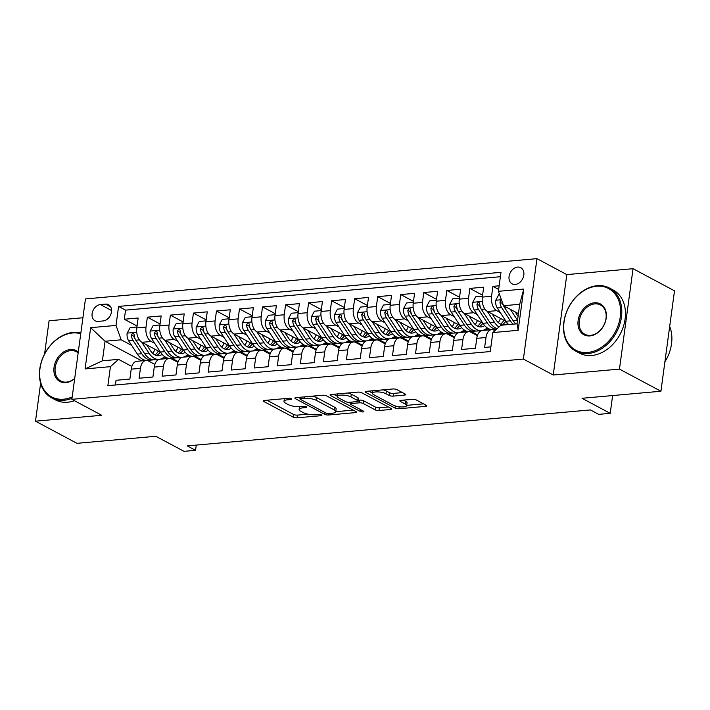 <?xml version="1.0" encoding="UTF-8"?>
<svg xmlns="http://www.w3.org/2000/svg" width="710" height="710" viewBox="0 0 710 710"><rect width="100%" height="100%" fill="white"/><g stroke="black" fill="none" stroke-linecap="round" stroke-linejoin="round"><path stroke-width="1.06" d="M291.242 398.754A1.97 0.568 -172.3 0 0 288.517 398.292L264.493 400.431A2.813 0.817 -172.3 0 0 263.339 400.919A2.813 0.817 -172.3 0 0 263.863 401.505L293.159 417.152A2.813 0.817 -172.3 0 0 297.046 417.817L321.071 415.678A1.97 0.568 -172.3 0 0 321.887 415.332A1.97 0.568 -172.3 0 0 321.515 414.924A1.97 0.568 -172.3 0 0 318.799 414.462L315.684 414.738A8.99 2.609 -172.3 0 1 303.241 412.599L300.8 411.294A8.99 2.609 -172.3 0 1 299.132 409.448A8.99 2.609 -172.3 0 1 302.824 407.868L305.939 407.593A1.97 0.568 -172.3 0 0 306.747 407.247A1.97 0.568 -172.3 0 0 306.383 406.839A1.97 0.568 -172.3 0 0 303.658 406.377L300.552 406.652A8.99 2.609 -172.3 0 1 288.1 404.514L285.66 403.209A8.99 2.609 -172.3 0 1 283.991 401.363A8.99 2.609 -172.3 0 1 287.692 399.783L290.798 399.508A1.97 0.568 -172.3 0 0 291.606 399.162A1.97 0.568 -172.3 0 0 291.242 398.754M517.617 267.084A9.159 6.905 -61.9 0 0 509.531 274.433A9.159 6.905 -61.9 0 0 512.132 283.84A9.159 6.905 -61.9 0 0 515.265 284.453A9.159 6.905 -61.9 0 0 523.359 277.095A9.159 6.905 -61.9 0 0 520.758 267.688A9.159 6.905 -61.9 0 0 517.617 267.084M404.514 395.097A2.813 0.817 -172.3 0 0 405.676 394.6A2.813 0.817 -172.3 0 0 405.153 394.023L396.934 389.639A2.813 0.817 -172.3 0 0 393.038 388.965L366.36 391.343A2.813 0.817 -172.3 0 0 365.206 391.84A2.813 0.817 -172.3 0 0 365.73 392.417L395.026 408.064A2.813 0.817 -172.3 0 0 398.913 408.738L425.601 406.36A2.813 0.817 -172.3 0 0 426.754 405.863A2.813 0.817 -172.3 0 0 426.231 405.286L416.3 399.978A2.813 0.817 -172.3 0 0 412.412 399.313L400.99 400.333A2.813 0.817 -172.3 0 0 399.836 400.822A2.813 0.817 -172.3 0 0 400.36 401.407L405.286 404.034A7.517 2.183 -172.3 0 1 406.679 405.579A7.517 2.183 -172.3 0 1 401.381 406.945A7.517 2.183 -172.3 0 1 393.189 405.108L373.895 394.804A7.517 2.183 -172.3 0 1 372.502 393.26A7.517 2.183 -172.3 0 1 377.8 391.893A7.517 2.183 -172.3 0 1 385.991 393.73L389.213 395.443A2.813 0.817 -172.3 0 0 393.1 396.118L404.514 395.097L404.691 393.784M40.621 383.285L35.5 421.181L76.955 443.324L155.854 436.286L184.05 451.347L195.57 450.317L187.271 445.889L590.409 409.936L598.699 414.365L610.218 413.344L612.623 395.55M619.466 369.102L633.045 268.691L566.811 274.601L553.241 375.004L619.466 369.102L660.921 391.245L582.022 398.283L610.218 413.344M553.241 375.004L523.385 359.065L71.879 399.331L85.457 298.919L536.964 258.653L523.385 359.065M35.5 421.181L101.725 415.27L71.879 399.331M326.609 395.905A2.813 0.817 -172.3 0 0 322.722 395.239L296.034 397.618A2.813 0.817 -172.3 0 0 294.881 398.115A2.813 0.817 -172.3 0 0 295.404 398.692L324.701 414.338A2.813 0.817 -172.3 0 0 328.597 415.004L355.275 412.625A2.813 0.817 -172.3 0 0 356.429 412.137A2.813 0.817 -172.3 0 0 355.905 411.56L326.609 395.905M331.197 394.485L357.884 392.106A2.813 0.817 -172.3 0 1 361.772 392.772L391.068 408.419A2.813 0.817 -172.3 0 1 391.592 408.995A2.813 0.817 -172.3 0 1 390.438 409.492L379.016 410.513A2.813 0.817 -172.3 0 1 375.128 409.839L363.245 403.493A2.813 0.817 -172.3 0 0 359.358 402.827L351.778 403.502A2.813 0.817 -172.3 0 0 350.625 403.999A2.813 0.817 -172.3 0 0 351.148 404.576L363.52 411.179A1.97 0.568 -172.3 0 1 363.884 411.587A1.97 0.568 -172.3 0 1 362.499 411.942A1.97 0.568 -172.3 0 1 360.352 411.463L330.567 395.55A2.813 0.817 -172.3 0 1 330.043 394.973A2.813 0.817 -172.3 0 1 331.197 394.485M633.045 268.691L674.5 290.834L660.921 391.245M82.91 317.752L49.079 320.769L44.57 354.059M499.157 285.802L492.891 286.361L498.66 289.449M500.275 312.569L496.716 310.669A11.449 6.745 -95.1 0 1 491.551 296.265L482.339 297.091L483.679 287.186L469.86 288.42L482.596 295.218M477.244 314.619L473.685 312.719A11.449 6.745 -95.1 0 1 468.52 298.324L459.299 299.141L460.639 289.236L446.821 290.47L459.556 297.277M454.205 316.678L450.646 314.779A11.449 6.745 -95.1 0 1 445.481 300.374L436.268 301.2L437.608 291.295L423.781 292.529L436.517 299.327M431.174 318.728L427.606 316.829A11.449 6.745 -95.1 0 1 422.441 302.433L413.229 303.25L414.569 293.345L400.751 294.579L413.486 301.386M408.135 320.787L404.576 318.888A11.449 6.745 -95.1 0 1 399.411 304.483L390.198 305.309L391.529 295.404L377.711 296.638L390.447 303.436M385.095 322.837L381.536 320.938A11.449 6.745 -95.1 0 1 376.371 306.542L367.159 307.359L368.499 297.454L354.672 298.688L367.407 305.495M362.064 324.896L358.506 322.997A11.449 6.745 -95.1 0 1 353.34 308.593L344.119 309.418L345.459 299.514L331.641 300.747L344.377 307.545M339.025 326.946L335.466 325.047A11.449 6.745 -95.1 0 1 330.301 310.652L321.089 311.468L322.429 301.564L308.601 302.797L321.337 309.604M315.986 329.005L312.427 327.097A11.449 6.745 -95.1 0 1 307.261 312.702L298.049 313.527L299.389 303.623L285.571 304.856L298.306 311.654M292.955 331.055L289.396 329.156A11.449 6.745 -95.1 0 1 284.231 314.761L275.01 315.577L276.35 305.673L262.531 306.906L275.267 313.714M269.915 333.114L266.356 331.206A11.449 6.745 -95.1 0 1 261.191 316.811L251.979 317.636L253.319 307.732L239.492 308.957L252.227 315.764M246.885 335.164L243.317 333.265A11.449 6.745 -95.1 0 1 238.152 318.87L228.939 319.686L230.28 309.782L216.461 311.015L229.197 317.814M223.845 337.223L220.286 335.315A11.449 6.745 -95.1 0 1 215.121 320.92L205.909 321.745L207.24 311.841L193.422 313.066L206.157 319.873M200.806 339.273L197.247 337.374A11.449 6.745 -95.1 0 1 192.082 322.97L182.869 323.795L184.209 313.891L170.382 315.125L183.118 321.923M177.775 341.332L174.216 339.424A11.449 6.745 -95.1 0 1 169.051 325.029L159.83 325.855L161.17 315.941L147.352 317.175L146.012 327.079A11.449 6.745 84.9 0 0 151.177 341.483L154.736 343.383M160.087 323.982L147.352 317.175M115.419 384.989L116.058 380.294L129.877 379.06L131.217 369.156A11.449 6.745 84.9 0 1 136.835 361.292L146.047 360.476A11.449 6.745 84.9 0 0 140.438 368.33L139.098 378.235L152.916 377.001L154.256 367.097A11.449 6.745 84.9 0 1 159.874 359.242L169.087 358.417A11.449 6.745 -95.1 0 1 171.571 358.967L177.899 362.348M169.087 358.417A11.449 6.745 -95.1 0 0 163.469 366.28L162.129 376.185L175.956 374.951L177.296 365.046A11.449 6.745 84.9 0 1 182.905 357.183L192.126 356.367A11.449 6.745 -95.1 0 1 194.611 356.908L200.939 360.289M192.126 356.367A11.449 6.745 -95.1 0 0 186.508 364.221L185.168 374.126L198.986 372.892L200.326 362.987A11.449 6.745 84.9 0 1 205.944 355.133L215.157 354.308A11.449 6.745 -95.1 0 1 217.642 354.858L223.97 358.239M215.157 354.308A11.449 6.745 -95.1 0 0 209.539 362.171L208.207 372.075L222.026 370.842L223.366 360.937A11.449 6.745 84.9 0 1 228.984 353.074L238.196 352.258A11.449 6.745 -95.1 0 1 240.681 352.799L247.009 356.18M238.196 352.258A11.449 6.745 -95.1 0 0 232.578 360.112L231.238 370.017L245.065 368.792L246.397 358.878A11.449 6.745 84.9 0 1 252.014 351.024L261.227 350.199A11.449 6.745 -95.1 0 1 263.712 350.749L270.048 354.13M261.227 350.199A11.449 6.745 -95.1 0 0 255.618 358.062L254.278 367.966L268.096 366.733L269.436 356.828A11.449 6.745 84.9 0 1 275.054 348.965L284.266 348.148A11.449 6.745 -95.1 0 1 286.751 348.699L293.079 352.071M284.266 348.148A11.449 6.745 -95.1 0 0 278.648 356.003L277.308 365.907L291.135 364.683L292.476 354.769A11.449 6.745 84.9 0 1 298.085 346.915L307.306 346.089A11.449 6.745 -95.1 0 1 309.791 346.64L316.119 350.021M307.306 346.089A11.449 6.745 -95.1 0 0 301.688 353.953L300.348 363.857L314.166 362.624L315.506 352.719A11.449 6.745 84.9 0 1 321.124 344.856L330.336 344.039A11.449 6.745 -95.1 0 1 332.821 344.59L339.158 347.971M330.336 344.039A11.449 6.745 -95.1 0 0 324.727 351.894L323.387 361.807L337.206 360.573L338.546 350.669A11.449 6.745 84.9 0 1 344.164 342.806L353.376 341.98A11.449 6.745 -95.1 0 1 355.861 342.531L362.189 345.912M353.376 341.98A11.449 6.745 -95.1 0 0 347.758 349.844L346.418 359.748L360.245 358.514L361.585 348.61A11.449 6.745 84.9 0 1 367.194 340.747L376.415 339.93A11.449 6.745 -95.1 0 1 378.9 340.48L385.228 343.862M376.415 339.93A11.449 6.745 -95.1 0 0 370.798 347.785L369.457 357.698L383.276 356.464L384.616 346.56A11.449 6.745 84.9 0 1 390.234 338.697L399.446 337.871A11.449 6.745 -95.1 0 1 401.931 338.421L408.259 341.803M399.446 337.871A11.449 6.745 -95.1 0 0 393.828 345.734L392.488 355.639L406.315 354.405L407.655 344.501A11.449 6.745 84.9 0 1 413.273 336.647L422.486 335.821A11.449 6.745 -95.1 0 1 424.97 336.371L431.298 339.753M422.486 335.821A11.449 6.745 -95.1 0 0 416.868 343.684L415.527 353.589L429.346 352.355L430.686 342.451A11.449 6.745 84.9 0 1 436.304 334.587L445.516 333.762A11.449 6.745 -95.1 0 1 448.001 334.312L454.338 337.694M445.516 333.762A11.449 6.745 -95.1 0 0 439.907 341.625L438.567 351.53L452.385 350.296L453.726 340.392A11.449 6.745 84.9 0 1 459.343 332.537L468.556 331.712A11.449 6.745 -95.1 0 1 471.041 332.262L477.368 335.644M468.556 331.712A11.449 6.745 -95.1 0 0 462.938 339.575L461.598 349.48L475.425 348.246L476.765 338.342A11.449 6.745 84.9 0 1 482.374 330.478L491.595 329.662A11.449 6.745 -95.1 0 1 494.08 330.203L494.941 330.665M482.339 297.091A11.449 6.745 84.9 0 0 487.504 311.486L506.07 321.408M459.299 299.141A11.449 6.745 84.9 0 0 464.464 313.545L483.031 323.458M494.32 329.493L495.527 330.132M436.268 301.2A11.449 6.745 84.9 0 0 441.434 315.595L460 325.517M471.289 331.543L477.626 334.934M413.229 303.25A11.449 6.745 84.9 0 0 418.394 317.654L436.961 327.567M448.25 333.602L454.595 336.984M390.198 305.309A11.449 6.745 84.9 0 0 395.363 319.704L413.921 329.617M425.219 335.652L431.556 339.043M367.159 307.359A11.449 6.745 84.9 0 0 372.324 321.763L390.89 331.677M402.18 337.711L408.516 341.093M344.119 309.418A11.449 6.745 84.9 0 0 349.284 323.813L367.851 333.727M379.14 339.762L385.486 343.152M321.089 311.468A11.449 6.745 84.9 0 0 326.254 325.872L344.811 335.786M356.109 341.812L362.446 345.202M298.049 313.527A11.449 6.745 84.9 0 0 303.214 327.922L321.781 337.836M333.07 343.871L339.407 347.261M275.01 315.577A11.449 6.745 84.9 0 0 280.175 329.981L298.741 339.895M310.03 345.921L316.376 349.311M251.979 317.636A11.449 6.745 84.9 0 0 257.144 332.031L275.711 341.945M287 347.98L293.336 351.361M228.939 319.686A11.449 6.745 84.9 0 0 234.105 334.082L252.671 344.004M263.96 350.03L270.306 353.42M205.909 321.745A11.449 6.745 84.9 0 0 211.074 336.141L229.632 346.054M240.93 352.089L247.266 355.47M182.869 323.795A11.449 6.745 84.9 0 0 188.035 338.191L206.601 348.113M217.89 354.139L224.227 357.529M159.83 325.855A11.449 6.745 84.9 0 0 164.995 340.25L183.562 350.163M194.851 356.198L201.196 359.579M98.122 321.381L103.19 320.929A8.875 6.692 -61.9 0 0 111.026 313.811A8.875 6.692 -61.9 0 0 108.506 304.688A8.875 6.692 -61.9 0 0 105.462 304.102L100.394 304.555A8.875 6.692 -61.9 0 0 92.566 311.681A8.875 6.692 -61.9 0 0 95.078 320.796A8.875 6.692 -61.9 0 0 98.122 321.381M498.411 291.313L523.749 289.059L518.176 330.301L492.829 332.564L500.932 325.251L517.058 323.813L519.702 304.279L503.576 305.717L498.411 291.313L500.976 272.32L118.579 306.418L116.014 325.42L121.179 339.815L131.705 345.442M492.829 332.564L490.264 351.556L107.867 385.663L110.432 366.662L85.093 368.925L90.667 327.674L116.014 325.42M500.381 276.714L125.546 310.137L124.312 319.234L138.139 318L136.799 327.905A11.449 6.745 84.9 0 0 141.964 342.3L160.522 352.222M171.82 358.248L178.157 361.639M154.869 364.399L148.532 361.017A11.449 6.745 84.9 0 0 146.047 360.476M491.595 329.662A11.449 6.745 -95.1 0 0 485.977 337.516L484.637 347.421L490.903 346.862M169.051 325.029L170.382 315.125M192.082 322.97L193.422 313.066M215.121 320.92L216.461 311.015M238.152 318.87L239.492 308.957M261.191 316.811L262.531 306.906M284.231 314.761L285.571 304.856M307.261 312.702L308.601 302.797M330.301 310.652L331.641 300.747M353.34 308.593L354.672 298.688M376.371 306.542L377.711 296.638M399.411 304.483L400.751 294.579M422.441 302.433L423.781 292.529M445.481 300.374L446.821 290.47M468.52 298.324L469.86 288.42M491.551 296.265L492.891 286.361M515.842 323.92A21.895 12.895 -95.1 0 1 513.099 320.609L504.402 307.323A7.588 4.464 -95.1 0 1 503.576 305.717L518.433 313.651M121.179 339.815L105.053 341.253L102.409 360.795L118.534 359.358L110.432 366.662M141.751 360.858L105.053 341.253L90.667 327.674M131.829 366.458L118.534 359.358M566.811 274.601L536.964 258.653M195.57 450.317L196.271 445.09M162.785 358.062L166.664 357.716M137.048 326.032L124.312 319.234M125.546 310.137L118.579 306.418M185.825 356.003L189.694 355.657M208.855 353.953L212.734 353.607M231.895 351.894L235.773 351.556M254.934 349.844L258.804 349.498M277.965 347.793L281.843 347.447M301.005 345.734L304.874 345.388M324.035 343.684L327.913 343.338M347.075 341.625L350.953 341.279M370.114 339.575L373.984 339.229M393.145 337.516L397.023 337.17M416.184 335.466L420.063 335.12M439.224 333.407L443.093 333.061M462.254 331.357L466.133 331.011M485.294 329.298L489.163 328.952M102.409 360.795L85.093 368.925M523.749 289.059L519.702 304.279M518.176 330.301L517.058 323.813M299.496 406.715A8.99 2.609 -172.3 0 0 299.496 406.732L299.132 409.448M266.898 400.218L293.532 414.436A2.813 0.817 -172.3 0 0 297.419 415.11L307.945 414.17M335.786 411.685L353.234 410.131M298.448 397.405L300.09 398.283M300.8 398.612A1.97 0.568 -172.3 0 0 299.993 398.958A1.97 0.568 -172.3 0 0 300.365 399.366L326.076 413.105A1.97 0.568 -172.3 0 0 328.801 413.566L332.085 413.273A8.99 2.609 -172.3 0 0 335.777 411.693A8.99 2.609 -172.3 0 0 334.108 409.847L316.527 400.458A8.99 2.609 -172.3 0 0 304.084 398.319L300.8 398.612L300.996 397.174M335.777 411.693L336.149 408.987A8.99 2.609 -172.3 0 0 334.472 407.132L334.108 409.847M312.196 396.18A8.99 2.609 -172.3 0 1 316.891 397.742L334.472 407.132M388.397 406.99L379.38 407.797L379.016 410.513M358.355 400.236L359.721 400.112A2.813 0.817 -172.3 0 1 363.609 400.777L375.492 407.132A2.813 0.817 -172.3 0 0 379.38 407.797M350.704 403.404L348.645 402.304M337.436 396.313L333.602 394.263M350.917 396.908A7.517 2.183 -172.3 0 0 342.717 395.071A7.517 2.183 -172.3 0 0 337.419 396.437A7.517 2.183 -172.3 0 0 338.821 397.99L345.61 401.62A2.813 0.817 -172.3 0 0 349.506 402.286L357.077 401.611A2.813 0.817 -172.3 0 0 358.23 401.114A2.813 0.817 -172.3 0 0 357.707 400.538L350.917 396.908L351.281 394.192A7.517 2.183 -172.3 0 0 347.856 392.994M358.23 401.114L358.603 398.408A2.813 0.817 -172.3 0 0 358.08 397.822L357.707 400.538M351.281 394.192L358.08 397.822M383.089 389.852A7.517 2.183 -172.3 0 1 386.364 391.015L389.577 392.736A2.813 0.817 -172.3 0 0 393.464 393.402L402.481 392.594M406.679 405.579L407.052 402.863A7.517 2.183 -172.3 0 0 405.65 401.319L405.286 404.034M403.404 400.12L405.65 401.319M406.715 405.357L423.559 403.857M368.765 391.13L372.519 393.136M136.915 327.008L130.152 327.612L127.117 333.247A7.588 4.464 84.9 0 0 128.688 340.836L137.385 354.112A21.895 12.895 84.9 0 0 147.538 360.414L151.913 360.023A21.895 12.895 84.9 0 0 153.28 359.775M152.703 353.332A18.176 10.703 84.9 0 0 154.904 349.222M141.769 342.193L148.905 353.083A21.895 12.895 84.9 0 0 159.049 359.393A21.895 12.895 84.9 0 0 159.111 359.384M160.114 359.216A21.895 12.895 84.9 0 0 164.605 356.562M146.571 344.767L150.298 350.447A18.176 10.703 84.9 0 0 158.72 355.683A18.176 10.703 84.9 0 0 162.164 354.343M159.049 359.393L154.673 359.775A21.895 12.895 -95.1 0 1 144.529 353.473L135.823 340.196A7.588 4.464 -95.1 0 1 134.181 334.756L133.551 333.345L132.681 333.167L131.421 335.005A7.588 4.464 84.9 0 0 133.063 340.445L141.76 353.722A21.895 12.895 84.9 0 0 151.913 360.023M158.303 351.033A18.176 10.703 -95.1 0 1 155.055 354.956M156.502 355.497A18.176 10.703 84.9 0 0 160.282 352.089M135.051 338.723L134.456 337.809A3.861 2.272 -95.1 0 1 133.808 336.274L131.421 335.005M80.745 333.744A34.914 26.323 -61.9 0 0 72.562 332.981A34.914 26.323 -61.9 0 0 39.982 368.596A34.914 26.323 -61.9 0 0 63.616 399.197A34.914 26.323 -61.9 0 0 72.198 396.943M72.021 398.292A35.775 26.971 118.1 0 1 63.998 400.28A35.775 26.971 118.1 0 1 51.732 397.911A35.775 26.971 118.1 0 1 41.588 361.15A35.775 26.971 118.1 0 1 73.174 332.431A35.775 26.971 118.1 0 1 80.842 333.017M74.674 378.625A17.457 13.162 118.1 0 1 65.853 382.646A17.457 13.162 118.1 0 1 54.04 367.345A17.457 13.162 118.1 0 1 70.325 349.533A17.457 13.162 118.1 0 1 78.269 352.053M78.153 352.914A16.596 12.514 -61.9 0 0 76.405 351.716A16.596 12.514 -61.9 0 0 70.716 350.616A16.596 12.514 -61.9 0 0 56.054 363.937A16.596 12.514 -61.9 0 0 60.767 380.995A16.596 12.514 -61.9 0 0 66.456 382.095A16.596 12.514 -61.9 0 0 74.71 378.394M74.452 400.706A35.775 26.971 118.1 0 1 67.645 402.224A35.775 26.971 118.1 0 1 55.38 399.863L51.732 397.911M596.64 286.245A34.914 26.323 -61.9 0 0 564.059 321.861A34.914 26.323 -61.9 0 0 587.685 352.462A34.914 26.323 -61.9 0 0 620.265 316.846A34.914 26.323 -61.9 0 0 596.64 286.245M588.075 353.544A35.775 26.971 118.1 0 1 575.801 351.175A35.775 26.971 118.1 0 1 565.657 314.415A35.775 26.971 118.1 0 1 597.243 285.695A35.775 26.971 118.1 0 1 609.517 288.065A35.775 26.971 118.1 0 1 619.661 324.825A35.775 26.971 118.1 0 1 588.075 353.544M594.403 302.797A17.457 13.162 118.1 0 1 606.216 318.098A17.457 13.162 118.1 0 1 589.921 335.91A17.457 13.162 118.1 0 1 578.109 320.609A17.457 13.162 118.1 0 1 594.403 302.797M590.534 335.36A16.596 12.514 -61.9 0 0 605.186 322.038A16.596 12.514 -61.9 0 0 600.482 304.98A16.596 12.514 -61.9 0 0 594.785 303.88A16.596 12.514 -61.9 0 0 580.132 317.201A16.596 12.514 -61.9 0 0 584.836 334.259A16.596 12.514 -61.9 0 0 590.534 335.36M609.517 288.065L613.165 290.008A35.775 26.971 118.1 0 1 623.309 326.777A35.775 26.971 118.1 0 1 591.723 355.488A35.775 26.971 118.1 0 1 579.449 353.127L575.801 351.175M669.681 326.449A35.775 26.971 118.1 0 1 664.888 361.914M159.954 324.958L153.182 325.562L150.147 331.197A7.588 4.464 84.9 0 0 151.718 338.776L160.416 352.062A21.895 12.895 84.9 0 0 170.569 358.364L174.944 357.973A21.895 12.895 84.9 0 0 176.32 357.725M175.743 351.272A18.176 10.703 84.9 0 0 177.944 347.163M164.8 340.143L171.935 351.033A21.895 12.895 84.9 0 0 182.088 357.334A21.895 12.895 84.9 0 0 182.142 357.325M183.144 357.165A21.895 12.895 84.9 0 0 187.644 354.503M169.61 342.708L173.329 348.397A18.176 10.703 84.9 0 0 181.76 353.624A18.176 10.703 84.9 0 0 185.195 352.293M182.088 357.334L177.713 357.725A21.895 12.895 -95.1 0 1 167.56 351.423L158.862 338.137A7.588 4.464 -95.1 0 1 157.221 332.706L156.91 331.632L155.721 331.117L154.452 332.946A7.588 4.464 84.9 0 0 156.093 338.386L164.8 351.672A21.895 12.895 84.9 0 0 174.944 357.973M181.343 348.974A18.176 10.703 -95.1 0 1 178.095 352.905M179.532 353.438A18.176 10.703 84.9 0 0 183.322 350.039M158.09 336.664L157.487 335.75A3.861 2.272 -95.1 0 1 156.839 334.224L154.452 332.946M182.994 322.908L176.222 323.511L173.187 329.138A7.588 4.464 84.9 0 0 174.758 336.726L183.455 350.003A21.895 12.895 84.9 0 0 193.608 356.305L197.983 355.914A21.895 12.895 84.9 0 0 199.35 355.666M198.782 349.222A18.176 10.703 84.9 0 0 200.983 345.113M187.839 338.084L194.975 348.974A21.895 12.895 84.9 0 0 205.128 355.284A21.895 12.895 84.9 0 0 205.181 355.275M206.184 355.106A21.895 12.895 84.9 0 0 210.675 352.453M192.641 340.658L196.368 346.338A18.176 10.703 84.9 0 0 204.791 351.574A18.176 10.703 84.9 0 0 208.234 350.234M205.128 355.284L200.744 355.674A21.895 12.895 -95.1 0 1 190.599 349.364L181.893 336.087A7.588 4.464 -95.1 0 1 180.26 330.647L179.621 329.236L178.751 329.058L177.491 330.895A7.588 4.464 84.9 0 0 179.133 336.336L187.83 349.613A21.895 12.895 84.9 0 0 197.983 355.914M204.373 346.924A18.176 10.703 -95.1 0 1 201.134 350.846M202.572 351.388A18.176 10.703 84.9 0 0 206.353 347.98M181.13 334.614L180.526 333.7A3.861 2.272 -95.1 0 1 179.879 332.173L177.491 330.895M206.024 320.849L199.262 321.452L196.226 327.088A7.588 4.464 84.9 0 0 197.788 334.667L206.495 347.953A21.895 12.895 84.9 0 0 216.639 354.255L221.023 353.864A21.895 12.895 84.9 0 0 222.39 353.615M221.813 347.163A18.176 10.703 84.9 0 0 224.014 343.054M210.879 336.034L218.014 346.924A21.895 12.895 84.9 0 0 228.158 353.225A21.895 12.895 84.9 0 0 228.221 353.225M229.223 353.056A21.895 12.895 84.9 0 0 233.714 350.394M215.68 338.599L219.408 344.288A18.176 10.703 84.9 0 0 227.83 349.524A18.176 10.703 84.9 0 0 231.274 348.184M228.158 353.225L223.783 353.615A21.895 12.895 -95.1 0 1 213.63 347.314L204.933 334.028A7.588 4.464 -95.1 0 1 203.291 328.597L202.98 327.523L201.791 327.008L200.531 328.836A7.588 4.464 84.9 0 0 202.173 334.277L210.87 347.563A21.895 12.895 84.9 0 0 221.023 353.864M227.413 344.865A18.176 10.703 -95.1 0 1 224.165 348.796M225.611 349.329A18.176 10.703 84.9 0 0 229.392 345.93M204.16 332.564L203.566 331.641A3.861 2.272 -95.1 0 1 202.918 330.114L200.531 328.836M229.064 318.799L222.292 319.402L219.257 325.029A7.588 4.464 84.9 0 0 220.828 332.617L229.525 345.894A21.895 12.895 84.9 0 0 239.678 352.195L244.054 351.805A21.895 12.895 84.9 0 0 245.429 351.556M244.852 345.113A18.176 10.703 84.9 0 0 247.053 341.004M233.909 333.975L241.045 344.865A21.895 12.895 84.9 0 0 251.198 351.175A21.895 12.895 84.9 0 0 251.251 351.166M252.254 350.997A21.895 12.895 84.9 0 0 256.754 348.344M238.72 336.549L242.438 342.238A18.176 10.703 84.9 0 0 250.87 347.465A18.176 10.703 84.9 0 0 254.304 346.134M251.198 351.175L246.823 351.565A21.895 12.895 -95.1 0 1 236.67 345.255L227.972 331.978A7.588 4.464 -95.1 0 1 226.33 326.538L225.691 325.127L224.83 324.958L223.561 326.786A7.588 4.464 84.9 0 0 225.203 332.227L233.909 345.504A21.895 12.895 84.9 0 0 244.054 351.805M250.444 342.815A18.176 10.703 -95.1 0 1 247.204 346.737M248.642 347.279A18.176 10.703 84.9 0 0 252.432 343.871M227.2 330.505L226.596 329.591A3.861 2.272 -95.1 0 1 225.949 328.064L223.561 326.786M252.094 316.74L245.332 317.343L242.296 322.979A7.588 4.464 84.9 0 0 243.867 330.558L252.565 343.844A21.895 12.895 84.9 0 0 262.718 350.145L267.093 349.755A21.895 12.895 84.9 0 0 268.46 349.506M267.892 343.054A18.176 10.703 84.9 0 0 270.093 338.945M256.949 331.925L264.084 342.815A21.895 12.895 84.9 0 0 274.229 349.116A21.895 12.895 84.9 0 0 274.291 349.116M275.294 348.947A21.895 12.895 84.9 0 0 279.784 346.294M261.75 334.49L265.478 340.179A18.176 10.703 84.9 0 0 273.9 345.415A18.176 10.703 84.9 0 0 277.344 344.075M274.229 349.116L269.853 349.506A21.895 12.895 -95.1 0 1 259.709 343.205L251.003 329.919A7.588 4.464 -95.1 0 1 249.361 324.488L248.731 323.068L247.861 322.899L246.601 324.727A7.588 4.464 84.9 0 0 248.243 330.168L256.94 343.454A21.895 12.895 84.9 0 0 267.093 349.755M273.483 340.756A18.176 10.703 -95.1 0 1 270.235 344.687M271.681 345.22A18.176 10.703 84.9 0 0 275.462 341.821M250.239 328.455L249.636 327.532A3.861 2.272 -95.1 0 1 248.988 326.005L246.601 324.727M275.134 314.69L268.371 315.293L265.327 320.92A7.588 4.464 84.9 0 0 266.898 328.508L275.604 341.785A21.895 12.895 84.9 0 0 285.748 348.086L290.124 347.696A21.895 12.895 84.9 0 0 291.499 347.447M290.923 341.004A18.176 10.703 84.9 0 0 293.123 336.895M279.98 329.866L287.115 340.756A21.895 12.895 84.9 0 0 297.268 347.066A21.895 12.895 84.9 0 0 297.33 347.057M298.333 346.888A21.895 12.895 84.9 0 0 302.824 344.235M284.79 332.44L288.517 338.129A18.176 10.703 84.9 0 0 296.94 343.356A18.176 10.703 84.9 0 0 300.374 342.025M297.268 347.066L292.893 347.456A21.895 12.895 -95.1 0 1 282.74 341.146L274.042 327.869A7.588 4.464 -95.1 0 1 272.4 322.429L271.761 321.018L270.901 320.849L269.64 322.677A7.588 4.464 84.9 0 0 271.273 328.118L279.98 341.395A21.895 12.895 84.9 0 0 290.124 347.696M296.523 338.705A18.176 10.703 -95.1 0 1 293.274 342.628M294.712 343.17A18.176 10.703 84.9 0 0 298.502 339.762M273.27 326.396L272.675 325.482A3.861 2.272 -95.1 0 1 272.019 323.955L269.64 322.677M298.173 312.631L291.402 313.234L288.366 318.87A7.588 4.464 84.9 0 0 289.937 326.449L298.635 339.735A21.895 12.895 84.9 0 0 308.788 346.036L313.163 345.646A21.895 12.895 84.9 0 0 314.539 345.397M313.962 338.945A18.176 10.703 84.9 0 0 316.163 334.836M303.019 327.816L310.155 338.705A21.895 12.895 84.9 0 0 320.308 345.007A21.895 12.895 84.9 0 0 320.361 345.007M321.364 344.838A21.895 12.895 84.9 0 0 325.855 342.184M307.82 330.39L311.548 336.07A18.176 10.703 84.9 0 0 319.97 341.306A18.176 10.703 84.9 0 0 323.414 339.966M320.308 345.007L315.932 345.397A21.895 12.895 -95.1 0 1 305.779 339.096L297.082 325.81A7.588 4.464 -95.1 0 1 295.44 320.379L294.801 318.959L293.94 318.79L292.671 320.627A7.588 4.464 84.9 0 0 294.313 326.059L303.01 339.344A21.895 12.895 84.9 0 0 313.163 345.646M319.553 336.655A18.176 10.703 -95.1 0 1 316.314 340.578M317.752 341.111A18.176 10.703 84.9 0 0 321.532 337.711M296.31 324.346L295.706 323.423A3.861 2.272 -95.1 0 1 295.058 321.896L292.671 320.627M321.204 310.581L314.441 311.184L311.406 316.811A7.588 4.464 84.9 0 0 312.977 324.399L321.674 337.676A21.895 12.895 84.9 0 0 331.827 343.977L336.203 343.596A21.895 12.895 84.9 0 0 337.57 343.338M336.993 336.895A18.176 10.703 84.9 0 0 339.194 332.786M326.059 325.757L333.194 336.655A21.895 12.895 84.9 0 0 343.338 342.957A21.895 12.895 84.9 0 0 343.4 342.948M344.403 342.788A21.895 12.895 84.9 0 0 348.894 340.125M330.86 328.331L334.587 334.019A18.176 10.703 84.9 0 0 343.01 339.247A18.176 10.703 84.9 0 0 346.453 337.916M343.338 342.957L338.963 343.347A21.895 12.895 -95.1 0 1 328.81 337.046L320.112 323.76A7.588 4.464 -95.1 0 1 318.47 318.32L317.84 316.908L316.971 316.74L315.71 318.568A7.588 4.464 84.9 0 0 317.352 324.008L326.05 337.286A21.895 12.895 84.9 0 0 336.203 343.596M342.593 334.596A18.176 10.703 -95.1 0 1 339.344 338.519M340.791 339.06A18.176 10.703 84.9 0 0 344.572 335.652M319.34 322.287L318.746 321.373A3.861 2.272 -95.1 0 1 318.098 319.846L315.71 318.568M344.243 308.522L337.472 309.125L334.437 314.761A7.588 4.464 84.9 0 0 336.007 322.34L344.705 335.626A21.895 12.895 84.9 0 0 354.858 341.927L359.233 341.537A21.895 12.895 84.9 0 0 360.609 341.288M360.032 334.845A18.176 10.703 84.9 0 0 362.233 330.727M349.089 323.707L356.225 334.596A21.895 12.895 84.9 0 0 366.378 340.898A21.895 12.895 84.9 0 0 366.431 340.898M367.434 340.729A21.895 12.895 84.9 0 0 371.933 338.075M353.899 326.28L357.618 331.961A18.176 10.703 84.9 0 0 366.049 337.197A18.176 10.703 84.9 0 0 369.484 335.857M366.378 340.898L362.002 341.288A21.895 12.895 -95.1 0 1 351.849 334.987L343.152 321.71A7.588 4.464 -95.1 0 1 341.51 316.269L340.871 314.849L340.01 314.681L338.741 316.518A7.588 4.464 84.9 0 0 340.383 321.95L349.089 335.235A21.895 12.895 84.9 0 0 359.233 341.537M365.623 332.546A18.176 10.703 -95.1 0 1 362.384 336.469M363.822 337.002A18.176 10.703 84.9 0 0 367.611 333.602M342.38 320.237L341.776 319.314A3.861 2.272 -95.1 0 1 341.128 317.787L338.741 316.518M367.283 306.471L360.511 307.075L357.476 312.702A7.588 4.464 84.9 0 0 359.047 320.29L367.745 333.567A21.895 12.895 84.9 0 0 377.897 339.877L382.273 339.486A21.895 12.895 84.9 0 0 383.64 339.229M383.072 332.786A18.176 10.703 84.9 0 0 385.273 328.677M372.129 321.648L379.264 332.546A21.895 12.895 84.9 0 0 389.417 338.847A21.895 12.895 84.9 0 0 389.47 338.839M390.473 338.679A21.895 12.895 84.9 0 0 394.964 336.016M376.93 324.221L380.658 329.91A18.176 10.703 84.9 0 0 389.08 335.138A18.176 10.703 84.9 0 0 392.523 333.806M389.417 338.847L385.033 339.238A21.895 12.895 -95.1 0 1 374.889 332.937L366.183 319.651A7.588 4.464 -95.1 0 1 364.549 314.211L363.911 312.799L363.041 312.631L361.78 314.459A7.588 4.464 84.9 0 0 363.422 319.899L372.12 333.176A21.895 12.895 84.9 0 0 382.273 339.486M388.663 330.487A18.176 10.703 -95.1 0 1 385.423 334.41M386.861 334.951A18.176 10.703 84.9 0 0 390.642 331.543M365.419 318.178L364.816 317.264A3.861 2.272 -95.1 0 1 364.168 315.737L361.78 314.459M390.314 304.412L383.551 305.016L380.516 310.652A7.588 4.464 84.9 0 0 382.078 318.231L390.784 331.517A21.895 12.895 84.9 0 0 400.928 337.818L405.312 337.427A21.895 12.895 84.9 0 0 406.679 337.179M406.102 330.736A18.176 10.703 84.9 0 0 408.303 326.618M395.168 319.598L402.304 330.487A21.895 12.895 84.9 0 0 412.448 336.788A21.895 12.895 84.9 0 0 412.51 336.788M413.513 336.62A21.895 12.895 84.9 0 0 418.004 333.966M399.97 322.171L403.697 327.851A18.176 10.703 84.9 0 0 412.12 333.088A18.176 10.703 84.9 0 0 415.563 331.748M412.448 336.788L408.072 337.179A21.895 12.895 -95.1 0 1 397.919 330.878L389.222 317.601A7.588 4.464 -95.1 0 1 387.58 312.16L386.941 310.74L386.08 310.572L384.82 312.409A7.588 4.464 84.9 0 0 386.462 317.84L395.159 331.126A21.895 12.895 84.9 0 0 405.312 337.427M411.702 328.437A18.176 10.703 -95.1 0 1 408.454 332.36M409.901 332.892A18.176 10.703 84.9 0 0 413.681 329.493M388.45 316.127L387.855 315.204A3.861 2.272 -95.1 0 1 387.207 313.678L384.82 312.409M413.353 302.362L406.582 302.966L403.546 308.601A7.588 4.464 84.9 0 0 405.117 316.181L413.815 329.458A21.895 12.895 84.9 0 0 423.968 335.768L428.343 335.377A21.895 12.895 84.9 0 0 429.719 335.12M429.142 328.677A18.176 10.703 84.9 0 0 431.343 324.568M418.199 317.539L425.334 328.437A21.895 12.895 84.9 0 0 435.487 334.738A21.895 12.895 84.9 0 0 435.541 334.73M436.543 334.57A21.895 12.895 84.9 0 0 441.034 331.907M423.009 320.112L426.728 325.801A18.176 10.703 84.9 0 0 435.159 331.029A18.176 10.703 84.9 0 0 438.594 329.697M435.487 334.738L431.112 335.129A21.895 12.895 -95.1 0 1 420.959 328.828L412.261 315.542A7.588 4.464 -95.1 0 1 410.62 310.101L409.981 308.69L409.12 308.522L407.851 310.35A7.588 4.464 84.9 0 0 409.492 315.79L418.199 329.067A21.895 12.895 84.9 0 0 428.343 335.377M434.733 326.378A18.176 10.703 -95.1 0 1 431.494 330.301M432.931 330.842A18.176 10.703 84.9 0 0 436.712 327.434M411.489 314.068L410.886 313.154A3.861 2.272 -95.1 0 1 410.238 311.628L407.851 310.35M436.384 300.303L429.621 300.907L426.586 306.542A7.588 4.464 84.9 0 0 428.157 314.122L436.854 327.408A21.895 12.895 84.9 0 0 447.007 333.709L451.382 333.318A21.895 12.895 84.9 0 0 452.749 333.07M452.181 326.627A18.176 10.703 84.9 0 0 454.382 322.509M441.238 315.488L448.374 326.378A21.895 12.895 84.9 0 0 458.518 332.679A21.895 12.895 84.9 0 0 458.58 332.679M459.583 332.511A21.895 12.895 84.9 0 0 464.074 329.857M446.04 318.062L449.767 323.742A18.176 10.703 84.9 0 0 458.19 328.978A18.176 10.703 84.9 0 0 461.633 327.638M458.518 332.679L454.143 333.07A21.895 12.895 -95.1 0 1 443.998 326.769L435.292 313.492A7.588 4.464 -95.1 0 1 433.65 308.051L433.02 306.64L432.15 306.463L430.89 308.3A7.588 4.464 84.9 0 0 432.532 313.731L441.229 327.017A21.895 12.895 84.9 0 0 451.382 333.318M457.772 324.328A18.176 10.703 -95.1 0 1 454.524 328.251M455.971 328.783A18.176 10.703 84.9 0 0 459.752 325.384M434.529 312.018L433.925 311.104A3.861 2.272 -95.1 0 1 433.277 309.569L430.89 308.3M459.423 298.253L452.661 298.857L449.616 304.492A7.588 4.464 84.9 0 0 451.187 312.072L459.894 325.349A21.895 12.895 84.9 0 0 470.038 331.659L474.413 331.268A21.895 12.895 84.9 0 0 475.789 331.02M475.212 324.568A18.176 10.703 84.9 0 0 477.413 320.458M464.269 313.43L471.404 324.328A21.895 12.895 84.9 0 0 481.558 330.629A21.895 12.895 84.9 0 0 481.611 330.62M482.622 330.461A21.895 12.895 84.9 0 0 487.113 327.798M469.079 316.003L472.807 321.692A18.176 10.703 84.9 0 0 481.229 326.919A18.176 10.703 84.9 0 0 484.664 325.588M481.558 330.629L477.182 331.02A21.895 12.895 -95.1 0 1 467.029 324.719L458.332 311.433A7.588 4.464 -95.1 0 1 456.69 305.992L456.051 304.581L455.19 304.412L453.93 306.241A7.588 4.464 84.9 0 0 455.563 311.681L464.269 324.958A21.895 12.895 84.9 0 0 474.413 331.268M480.812 322.269A18.176 10.703 -95.1 0 1 477.564 326.192M479.002 326.733A18.176 10.703 84.9 0 0 482.791 323.325M457.559 309.959L456.965 309.045A3.861 2.272 -95.1 0 1 456.308 307.519L453.93 306.241M482.463 296.194L475.691 296.798L472.656 302.433A7.588 4.464 84.9 0 0 474.227 310.013L482.924 323.298A21.895 12.895 84.9 0 0 493.077 329.6L496.45 329.298M498.251 322.517A18.176 10.703 84.9 0 0 500.452 318.399M487.309 311.379L494.444 322.269A21.895 12.895 84.9 0 0 498.979 327.017M492.11 313.953L495.837 319.633A18.176 10.703 84.9 0 0 504.26 324.869A18.176 10.703 84.9 0 0 507.703 323.529M497.186 328.632A21.895 12.895 -95.1 0 1 490.069 322.659L481.371 309.382A7.588 4.464 -95.1 0 1 479.729 303.942L479.09 302.531L478.229 302.353L476.96 304.191A7.588 4.464 84.9 0 0 478.602 309.622L487.3 322.908A21.895 12.895 84.9 0 0 496.521 329.236M503.843 320.219A18.176 10.703 -95.1 0 1 500.603 324.142M502.041 324.674A18.176 10.703 84.9 0 0 505.822 321.275M480.599 307.909L479.995 306.995A3.861 2.272 -95.1 0 1 479.348 305.46L476.96 304.191M499.609 294.668L498.731 294.748L495.695 300.383A7.588 4.464 84.9 0 0 497.266 307.962L505.964 321.248A21.895 12.895 84.9 0 0 508.706 324.559M510.348 309.329L517.484 320.219A21.895 12.895 84.9 0 0 517.537 320.299M515.149 311.894L518.069 316.349M501.624 300.286L500.408 300.854L500 302.132A7.588 4.464 84.9 0 0 501.642 307.572L510.339 320.858A21.895 12.895 84.9 0 0 513.082 324.168M503.63 305.85L503.035 304.936A3.861 2.272 -95.1 0 1 502.387 303.41L500 302.132M503.567 305.682A7.588 4.464 -95.1 0 1 503.346 305.069M496.716 310.669L487.504 311.486M473.685 312.719L464.464 313.545M450.646 314.779L441.434 315.595M427.606 316.829L418.394 317.654M404.576 318.888L395.363 319.704M381.536 320.938L372.324 321.763M358.506 322.997L349.284 323.813M335.466 325.047L326.254 325.872M312.427 327.097L303.214 327.922M289.396 329.156L280.175 329.981M266.356 331.206L257.144 332.031M243.317 333.265L234.105 334.082M220.286 335.315L211.074 336.141M197.247 337.374L188.035 338.191M174.216 339.424L164.995 340.25M151.177 341.483L141.964 342.3M140.438 368.33L131.217 369.156M485.977 337.516L476.765 338.342M462.938 339.575L453.726 340.392M439.907 341.625L430.686 342.451M416.868 343.684L407.655 344.501M393.828 345.734L384.616 346.56M370.798 347.785L361.585 348.61M347.758 349.844L338.546 350.669M324.727 351.894L315.506 352.719M301.688 353.953L292.476 354.769M278.648 356.003L269.436 356.828M255.618 358.062L246.397 358.878M232.578 360.112L223.366 360.937M209.539 362.171L200.326 362.987M186.508 364.221L177.296 365.046M163.469 366.28L154.256 367.097M146.012 327.079L136.799 327.905M111.559 310.518L100.394 304.555M110.689 306.897L105.462 304.102M287.887 398.345L287.692 399.783M306.054 406.697L305.939 407.593M303.019 406.431L302.824 407.868M321.195 414.782L321.071 415.678M297.419 415.11L297.046 417.817M293.532 414.436L293.159 417.152M263.996 400.502L263.863 401.505M290.923 398.612L290.798 399.508M355.453 411.312L355.275 412.625M328.792 413.566L328.597 415.004M324.949 412.501L324.701 414.338M295.537 397.689L295.404 398.692M316.891 397.742L316.527 400.458M304.279 396.881L304.084 398.319M390.615 408.179L390.438 409.492M375.492 407.132L375.128 409.839M363.609 400.777L363.245 403.493M359.721 400.112L359.358 402.827M351.974 402.064L351.778 403.502M360.6 409.626L360.352 411.463M330.7 394.556L330.567 395.55M393.464 393.402L393.1 396.118M389.577 392.736L389.213 395.443M386.364 391.015L385.991 393.73M400.493 400.404L400.36 401.407M425.778 405.046L425.601 406.36M399.18 406.768L398.913 408.738M395.31 405.96L395.026 408.064M365.863 391.423L365.73 392.417M136.728 332.253L127.188 333.105M141.76 353.722L137.385 354.112M148.905 353.083L144.529 353.473M133.063 340.445L128.688 340.836M139.364 339.877L135.823 340.196M159.768 330.203L150.227 331.055M164.8 351.672L160.416 352.062M171.935 351.033L167.56 351.423M156.093 338.386L151.718 338.776M162.395 337.827L158.862 338.137M182.807 328.144L173.258 328.996M187.83 349.613L183.455 350.003M194.975 348.974L190.599 349.364M179.133 336.336L174.758 336.726M185.434 335.768L181.893 336.087M205.838 326.094L196.297 326.946M210.87 347.563L206.495 347.953M218.014 346.924L213.63 347.314M202.173 334.277L197.788 334.667M208.465 333.718L204.933 334.028M228.877 324.044L219.337 324.887M233.909 345.504L229.525 345.894M241.045 344.865L236.67 345.255M225.203 332.227L220.828 332.617M231.504 331.659L227.972 331.978M251.917 321.985L242.367 322.837M256.94 343.454L252.565 343.844M264.084 342.815L259.709 343.205M248.243 330.168L243.867 330.558M254.544 329.609L251.003 329.919M274.947 319.935L265.407 320.778M279.98 341.395L275.604 341.785M287.115 340.756L282.74 341.146M271.273 328.118L266.898 328.508M277.575 327.55L274.042 327.869M297.987 317.876L288.446 318.728M303.01 339.344L298.635 339.735M310.155 338.705L305.779 339.096M294.313 326.059L289.937 326.449M300.614 325.499L297.082 325.81M321.018 315.826L311.477 316.678M326.05 337.286L321.674 337.676M333.194 336.655L328.81 337.046M317.352 324.008L312.977 324.399M323.645 323.44L320.112 323.76M344.057 313.767L334.517 314.619M349.089 335.235L344.705 335.626M356.225 334.596L351.849 334.987M340.383 321.95L336.007 322.34M346.684 321.39L343.152 321.71M367.097 311.717L357.547 312.569M372.12 333.176L367.745 333.567M379.264 332.546L374.889 332.937M363.422 319.899L359.047 320.29M369.724 319.34L366.183 319.651M390.127 309.658L380.587 310.51M395.159 331.126L390.784 331.517M402.304 330.487L397.919 330.878M386.462 317.84L382.078 318.231M392.754 317.281L389.222 317.601M413.167 307.608L403.626 308.459M418.199 329.067L413.815 329.458M425.334 328.437L420.959 328.828M409.492 315.79L405.117 316.181M415.794 315.231L412.261 315.542M436.206 305.548L426.657 306.4M441.229 327.017L436.854 327.408M448.374 326.378L443.998 326.769M432.532 313.731L428.157 314.122M438.833 313.172L435.292 313.492M459.237 303.498L449.696 304.35M464.269 324.958L459.894 325.349M471.404 324.328L467.029 324.719M455.563 311.681L451.187 312.072M461.864 311.122L458.332 311.433M482.276 301.439L472.727 302.291M487.3 322.908L482.924 323.298M494.444 322.269L490.069 322.659M478.602 309.622L474.227 310.013M484.903 309.063L481.371 309.382M501.429 299.735L495.766 300.241M510.339 320.858L505.964 321.248M517.484 320.219L513.099 320.609M501.642 307.572L497.266 307.962M506.283 307.155L504.402 307.323M284.355 398.656L283.991 401.363M300.223 397.245L299.993 398.958M350.873 402.162L350.625 403.999M337.765 393.899L337.419 396.437M372.839 390.766L372.502 393.26"/></g></svg>
